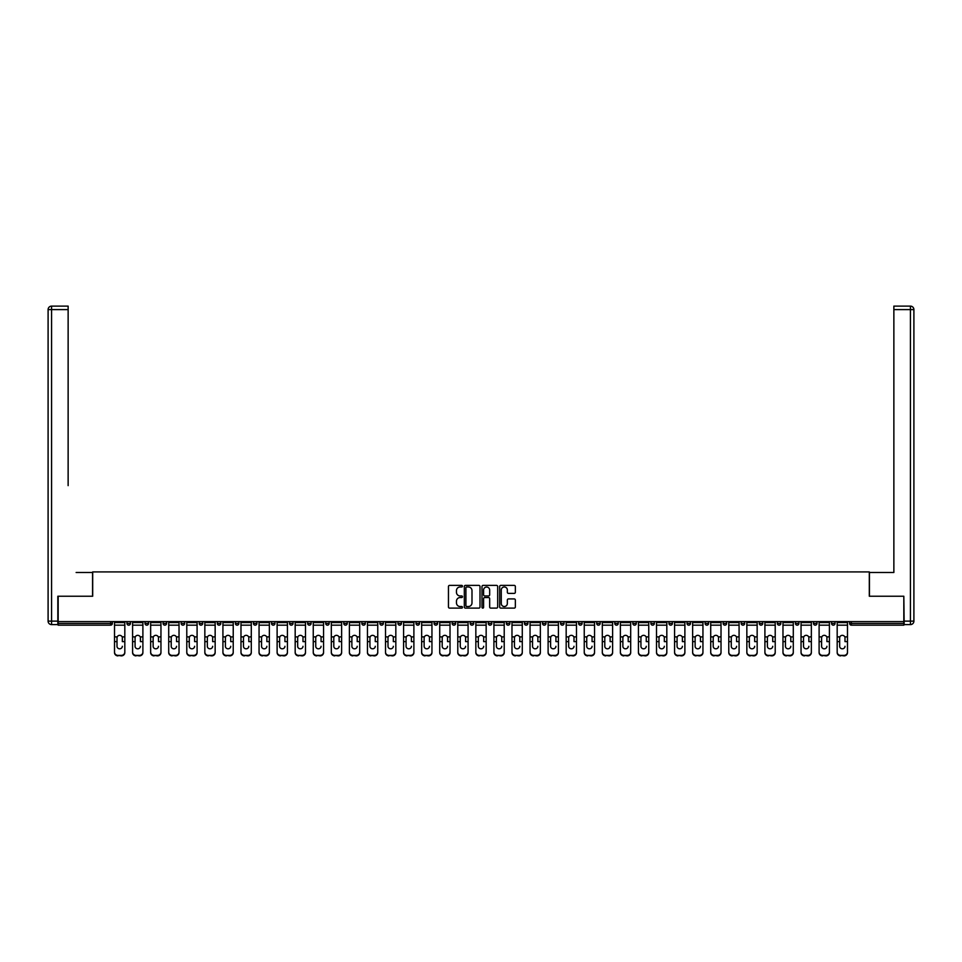 <?xml version="1.0" encoding="UTF-8"?>
<svg xmlns="http://www.w3.org/2000/svg" width="962" height="962" viewBox="0 0 962 962"><rect width="100%" height="100%" fill="white"/><g stroke="black" fill="none" stroke-linecap="round" stroke-linejoin="round"><path stroke-width="1.44" d="M462.469 586.183A0.794 0.794 0 0 0 461.676 585.389L449.603 585.389A1.142 1.142 0 0 0 448.46 586.519L448.46 606.986A1.142 1.142 0 0 0 449.603 608.116L461.676 608.116A0.794 0.794 0 0 0 462.469 607.323A0.794 0.794 0 0 0 461.676 606.529L460.113 606.529A3.644 3.644 0 0 1 456.469 602.885L456.469 601.19A3.644 3.644 0 0 1 460.113 597.546L461.676 597.546A0.794 0.794 0 0 0 462.469 596.753A0.794 0.794 0 0 0 461.676 595.959L460.113 595.959A3.644 3.644 0 0 1 456.469 592.315L456.469 590.62A3.644 3.644 0 0 1 460.113 586.976L461.676 586.976A0.794 0.794 0 0 0 462.469 586.183M514.225 593.398A1.142 1.142 0 0 0 515.355 592.267L515.355 586.519A1.142 1.142 0 0 0 514.225 585.389L500.805 585.389A1.142 1.142 0 0 0 499.675 586.519L499.675 606.986A1.142 1.142 0 0 0 500.805 608.116L514.225 608.116A1.142 1.142 0 0 0 515.355 606.986L515.355 600.047A1.142 1.142 0 0 0 514.225 598.917L508.477 598.917A1.142 1.142 0 0 0 507.347 600.047L507.347 603.487A3.042 3.042 0 0 1 504.304 606.529A3.042 3.042 0 0 1 501.262 603.487L501.262 590.019A3.042 3.042 0 0 1 504.304 586.976A3.042 3.042 0 0 1 507.347 590.019L507.347 592.267A1.142 1.142 0 0 0 508.477 593.398L514.225 593.398M60.726 306.12L51.575 306.12L68.134 306.12L60.726 306.12L68.134 306.12L68.134 309.596L51.575 309.596L51.575 621.127L57.828 621.127L57.828 596.236L92.689 596.236L92.689 571.909L869.311 571.909L869.311 596.236L903.823 596.236L903.823 621.596L58.177 621.596L58.177 623.448L110.642 623.448L110.642 621.596M58.177 596.236L58.177 621.596M480.002 586.519A1.142 1.142 0 0 0 478.872 585.389L465.452 585.389A1.142 1.142 0 0 0 464.321 586.519L464.321 606.986A1.142 1.142 0 0 0 465.452 608.116L478.872 608.116A1.142 1.142 0 0 0 480.002 606.986L480.002 586.519M483.128 585.389L496.548 585.389A1.142 1.142 0 0 1 497.679 586.519L497.679 606.986A1.142 1.142 0 0 1 496.548 608.116L490.8 608.116A1.142 1.142 0 0 1 489.67 606.986L489.67 598.689A1.142 1.142 0 0 0 488.528 597.546L484.728 597.546A1.142 1.142 0 0 0 483.585 598.689L483.585 607.323A0.794 0.794 0 0 1 482.792 608.116A0.794 0.794 0 0 1 481.998 607.323L481.998 586.519A1.142 1.142 0 0 1 483.128 585.389M112.374 621.596L112.374 623.448A1.732 1.732 0 0 1 110.642 625.18L58.177 625.18L58.177 623.448M903.823 621.596L903.823 625.18L851.358 625.18A1.732 1.732 0 0 1 849.626 623.448L849.626 621.596M126.972 623.448A1.732 1.732 0 0 0 128.704 625.18A1.732 1.732 0 0 0 130.447 623.448A1.732 1.732 0 0 1 128.704 625.18A1.732 1.732 0 0 0 130.447 623.448L130.447 621.596L130.447 623.448L126.972 623.448A1.732 1.732 0 0 0 128.704 625.18A1.732 1.732 0 0 1 126.972 623.448L126.972 621.596M110.642 625.18A1.732 1.732 0 0 0 112.374 623.448A1.732 1.732 0 0 1 110.642 625.18L110.642 623.448L112.374 623.448M145.034 621.596L145.034 623.448L145.034 621.596M148.509 621.596L148.509 623.448L148.509 621.596M163.095 623.448A1.732 1.732 0 0 0 164.839 625.18A1.732 1.732 0 0 0 166.57 623.448A1.732 1.732 0 0 1 164.839 625.18A1.732 1.732 0 0 0 166.57 623.448L166.57 621.596L166.57 623.448L163.095 623.448A1.732 1.732 0 0 0 164.839 625.18A1.732 1.732 0 0 1 163.095 623.448L163.095 621.596M181.169 621.596L181.169 623.448L181.169 621.596M184.644 621.596L184.644 623.448A1.732 1.732 0 0 1 182.9 625.18A1.732 1.732 0 0 1 181.169 623.448A1.732 1.732 0 0 0 182.9 625.18A1.732 1.732 0 0 0 184.644 623.448A1.732 1.732 0 0 1 182.9 625.18A1.732 1.732 0 0 1 181.169 623.448L184.644 623.448M199.23 623.448A1.732 1.732 0 0 0 200.974 625.18A1.732 1.732 0 0 0 202.705 623.448A1.732 1.732 0 0 1 200.974 625.18A1.732 1.732 0 0 0 202.705 623.448L202.705 621.596L202.705 623.448L199.23 623.448A1.732 1.732 0 0 0 200.974 625.18A1.732 1.732 0 0 1 199.23 623.448L199.23 621.596M220.779 621.596L220.779 623.448A1.732 1.732 0 0 1 219.035 625.18A1.732 1.732 0 0 1 217.304 623.448L217.304 621.596M237.097 625.18A1.732 1.732 0 0 0 238.841 623.448L238.841 621.596L238.841 623.448A1.732 1.732 0 0 1 237.097 625.18A1.732 1.732 0 0 1 235.365 623.448L235.365 621.596M256.902 621.596L256.902 623.448A1.732 1.732 0 0 1 255.17 625.18A1.732 1.732 0 0 1 253.427 623.448L253.427 621.596M274.976 621.596L274.976 623.448A1.732 1.732 0 0 1 273.232 625.18A1.732 1.732 0 0 1 271.5 623.448L271.5 621.596M291.306 625.18A1.732 1.732 0 0 0 293.037 623.448L293.037 621.596L293.037 623.448A1.732 1.732 0 0 1 291.306 625.18A1.732 1.732 0 0 1 289.562 623.448L289.562 621.596M311.111 621.596L311.111 623.448A1.732 1.732 0 0 1 309.367 625.18A1.732 1.732 0 0 1 307.636 623.448L307.636 621.596M325.697 621.596L325.697 623.448L325.697 621.596M329.172 621.596L329.172 623.448A1.732 1.732 0 0 1 327.441 625.18A1.732 1.732 0 0 1 325.697 623.448L329.172 623.448A1.732 1.732 0 0 1 327.441 625.18M347.234 621.596L347.234 623.448L343.759 623.448A1.732 1.732 0 0 0 345.502 625.18A1.732 1.732 0 0 1 343.759 623.448L343.759 621.596M365.307 621.596L365.307 623.448A1.732 1.732 0 0 1 363.564 625.18A1.732 1.732 0 0 1 361.832 623.448L361.832 621.596M383.369 621.596L383.369 623.448A1.732 1.732 0 0 1 381.637 625.18A1.732 1.732 0 0 1 379.894 623.448L379.894 621.596M397.967 621.596L397.967 623.448L397.967 621.596M401.443 621.596L401.443 623.448A1.732 1.732 0 0 1 399.699 625.18A1.732 1.732 0 0 1 397.967 623.448L401.443 623.448A1.732 1.732 0 0 1 399.699 625.18M417.773 625.18A1.732 1.732 0 0 0 419.504 623.448L419.504 621.596L419.504 623.448A1.732 1.732 0 0 1 417.773 625.18A1.732 1.732 0 0 1 416.029 623.448L416.029 621.596M437.566 621.596L437.566 623.448A1.732 1.732 0 0 1 435.834 625.18A1.732 1.732 0 0 1 434.102 623.448L434.102 621.596M455.639 621.596L455.639 623.448A1.732 1.732 0 0 1 453.896 625.18A1.732 1.732 0 0 1 452.164 623.448L452.164 621.596M470.226 621.596L470.226 623.448L470.226 621.596M473.701 621.596L473.701 623.448A1.732 1.732 0 0 1 471.969 625.18A1.732 1.732 0 0 1 470.226 623.448L473.701 623.448A1.732 1.732 0 0 1 471.969 625.18M488.299 621.596L488.299 623.448L488.299 621.596M491.774 621.596L491.774 623.448A1.732 1.732 0 0 1 490.031 625.18A1.732 1.732 0 0 1 488.299 623.448L491.774 623.448A1.732 1.732 0 0 1 490.031 625.18M506.361 621.596L506.361 623.448L506.361 621.596M509.836 621.596L509.836 623.448L509.836 621.596M524.434 621.596L524.434 623.448L524.434 621.596M527.897 621.596L527.897 623.448L527.897 621.596M545.971 621.596L545.971 623.448A1.732 1.732 0 0 1 544.227 625.18A1.732 1.732 0 0 1 542.496 623.448L542.496 621.596M564.033 621.596L564.033 623.448L560.557 623.448A1.732 1.732 0 0 0 562.301 625.18A1.732 1.732 0 0 1 560.557 623.448L560.557 621.596M582.106 621.596L582.106 623.448A1.732 1.732 0 0 1 580.363 625.18A1.732 1.732 0 0 1 578.631 623.448L578.631 621.596M596.693 621.596L596.693 623.448L596.693 621.596M600.168 621.596L600.168 623.448L600.168 621.596M618.241 621.596L618.241 623.448A1.732 1.732 0 0 1 616.498 625.18A1.732 1.732 0 0 1 614.766 623.448L614.766 621.596M636.303 621.596L636.303 623.448L632.828 623.448A1.732 1.732 0 0 0 634.559 625.18A1.732 1.732 0 0 1 632.828 623.448L632.828 621.596M654.364 621.596L654.364 623.448A1.732 1.732 0 0 1 652.633 625.18A1.732 1.732 0 0 1 650.889 623.448L650.889 621.596M672.438 621.596L672.438 623.448L668.963 623.448A1.732 1.732 0 0 0 670.694 625.18A1.732 1.732 0 0 1 668.963 623.448L668.963 621.596M690.5 621.596L690.5 623.448A1.732 1.732 0 0 1 688.768 625.18A1.732 1.732 0 0 1 687.024 623.448L687.024 621.596M708.573 621.596L708.573 623.448L705.098 623.448A1.732 1.732 0 0 0 706.829 625.18A1.732 1.732 0 0 1 705.098 623.448L705.098 621.596M726.635 621.596L726.635 623.448A1.732 1.732 0 0 1 724.903 625.18A1.732 1.732 0 0 1 723.159 623.448L723.159 621.596M744.696 621.596L744.696 623.448L741.221 623.448A1.732 1.732 0 0 0 742.965 625.18A1.732 1.732 0 0 1 741.221 623.448L741.221 621.596M762.77 621.596L762.77 623.448L759.295 623.448A1.732 1.732 0 0 0 761.026 625.18A1.732 1.732 0 0 1 759.295 623.448L759.295 621.596M780.831 621.596L780.831 623.448L777.356 623.448A1.732 1.732 0 0 0 779.1 625.18A1.732 1.732 0 0 1 777.356 623.448L777.356 621.596M798.905 621.596L798.905 623.448A1.732 1.732 0 0 1 797.161 625.18A1.732 1.732 0 0 1 795.43 623.448L795.43 621.596M816.966 621.596L816.966 623.448A1.732 1.732 0 0 1 815.235 625.18A1.732 1.732 0 0 1 813.491 623.448L813.491 621.596M835.028 621.596L835.028 623.448A1.732 1.732 0 0 1 833.296 625.18A1.732 1.732 0 0 1 831.553 623.448L831.553 621.596M146.765 625.18A1.732 1.732 0 0 1 145.034 623.448L148.509 623.448A1.732 1.732 0 0 1 146.765 625.18A1.732 1.732 0 0 0 148.509 623.448A1.732 1.732 0 0 1 146.765 625.18M345.502 625.18A1.732 1.732 0 0 0 347.234 623.448A1.732 1.732 0 0 1 345.502 625.18A1.732 1.732 0 0 1 343.759 623.448M508.104 625.18A1.732 1.732 0 0 1 506.361 623.448A1.732 1.732 0 0 0 508.104 625.18A1.732 1.732 0 0 0 509.836 623.448A1.732 1.732 0 0 1 508.104 625.18A1.732 1.732 0 0 1 506.361 623.448L509.836 623.448M526.166 625.18A1.732 1.732 0 0 1 524.434 623.448A1.732 1.732 0 0 0 526.166 625.18A1.732 1.732 0 0 0 527.897 623.448A1.732 1.732 0 0 1 526.166 625.18A1.732 1.732 0 0 1 524.434 623.448L527.897 623.448A1.732 1.732 0 0 1 526.166 625.18M564.033 623.448A1.732 1.732 0 0 1 562.301 625.18A1.732 1.732 0 0 0 564.033 623.448A1.732 1.732 0 0 1 562.301 625.18A1.732 1.732 0 0 1 560.557 623.448M598.436 625.18A1.732 1.732 0 0 1 596.693 623.448A1.732 1.732 0 0 0 598.436 625.18A1.732 1.732 0 0 0 600.168 623.448A1.732 1.732 0 0 1 598.436 625.18A1.732 1.732 0 0 1 596.693 623.448L600.168 623.448M634.559 625.18A1.732 1.732 0 0 0 636.303 623.448A1.732 1.732 0 0 1 634.559 625.18A1.732 1.732 0 0 1 632.828 623.448M672.438 623.448A1.732 1.732 0 0 1 670.694 625.18A1.732 1.732 0 0 0 672.438 623.448A1.732 1.732 0 0 1 670.694 625.18A1.732 1.732 0 0 1 668.963 623.448M706.829 625.18A1.732 1.732 0 0 0 708.573 623.448A1.732 1.732 0 0 1 706.829 625.18A1.732 1.732 0 0 1 705.098 623.448M724.903 625.18A1.732 1.732 0 0 0 726.635 623.448A1.732 1.732 0 0 1 724.903 625.18M742.965 625.18A1.732 1.732 0 0 0 744.696 623.448A1.732 1.732 0 0 1 742.965 625.18A1.732 1.732 0 0 1 741.221 623.448M761.026 625.18A1.732 1.732 0 0 0 762.77 623.448A1.732 1.732 0 0 1 761.026 625.18A1.732 1.732 0 0 1 759.295 623.448M779.1 625.18A1.732 1.732 0 0 0 780.831 623.448A1.732 1.732 0 0 1 779.1 625.18A1.732 1.732 0 0 1 777.356 623.448M833.296 625.18A1.732 1.732 0 0 0 835.028 623.448A1.732 1.732 0 0 1 833.296 625.18M851.358 621.596L851.358 625.18A1.732 1.732 0 0 1 849.626 623.448L903.823 623.448M466.702 586.976A0.794 0.794 0 0 0 465.909 587.77L465.909 605.735A0.794 0.794 0 0 0 466.702 606.529L468.35 606.529A3.644 3.644 0 0 0 471.993 602.885L471.993 590.62A3.644 3.644 0 0 0 468.35 586.976L466.702 586.976M489.67 590.079A3.042 3.042 0 0 0 486.628 587.036A3.042 3.042 0 0 0 483.585 590.079L483.585 594.817A1.142 1.142 0 0 0 484.728 595.959L488.528 595.959A1.142 1.142 0 0 0 489.67 594.817L489.67 590.079M122.33 637.89L122.33 641.606L124.819 641.606L124.819 621.596M114.514 642.087L114.514 652.585L114.514 636.88L117.22 636.88L117.003 637.89L117.22 636.88A2.67 2.549 0 0 1 122.126 636.88L124.819 636.88M119.673 648.809A2.67 2.525 180 0 0 122.33 646.296A2.67 2.525 180 0 1 119.673 648.809A2.67 2.525 180 0 1 117.003 646.296L117.003 637.89M124.819 652.104L124.819 652.585A3.475 3.283 180 0 1 121.344 655.88L121.344 655.387A3.475 3.283 0 0 0 124.819 652.104L124.819 641.606M114.514 652.104A3.475 3.283 0 0 0 117.989 655.387L121.344 655.88M117.989 655.88A3.475 3.283 180 0 1 114.514 652.585M117.989 655.387L121.344 655.387M114.514 636.88L114.514 621.596M92.568 596.236L92.568 572.486L76.13 572.486M68.134 309.596L68.134 485.63M57.828 621.127L57.828 624.603L51.575 624.603A3.475 3.475 0 0 1 48.1 621.127L48.1 309.596A3.475 3.475 0 0 1 51.575 306.12A3.475 3.475 0 0 0 48.1 309.596A3.475 3.475 0 0 1 51.575 306.12A3.475 3.475 0 0 0 48.1 309.596L51.575 309.596L51.575 306.12M885.87 572.486L893.866 572.486L893.866 306.12L910.425 306.12L893.866 306.12M869.432 596.236L869.432 572.486L893.866 572.486L893.866 485.63M904.172 621.127L910.425 621.127L910.425 309.596L913.9 309.596A3.475 3.475 0 0 0 910.425 306.12A3.475 3.475 0 0 1 913.9 309.596L913.9 621.127A3.475 3.475 0 0 1 910.425 624.603L904.172 624.603L903.823 596.236M910.425 624.603A3.475 3.475 0 0 0 913.9 621.127L910.425 621.127L910.425 624.603M140.404 637.89L140.404 641.606L142.893 641.606L142.893 621.596M132.588 642.087L132.588 652.585L132.588 636.88L135.281 636.88L135.077 637.89L135.281 636.88A2.67 2.549 0 0 1 140.187 636.88L142.893 636.88M137.734 648.809A2.67 2.525 180 0 0 140.404 646.296A2.67 2.525 180 0 1 137.734 648.809A2.67 2.525 180 0 1 135.077 646.296L135.077 637.89M158.465 637.89L158.465 641.606L160.955 641.606L160.955 621.596M150.649 642.087L150.649 652.585L150.649 636.88L153.355 636.88L153.138 637.89L153.355 636.88A2.67 2.549 0 0 1 158.261 636.88L160.955 636.88M155.808 648.809A2.67 2.525 180 0 0 158.465 646.296A2.67 2.525 180 0 1 155.808 648.809A2.67 2.525 180 0 1 153.138 646.296L153.138 637.89M176.539 637.89L176.539 641.606L179.028 641.606L179.028 621.596M168.711 642.087L168.711 652.585L168.711 636.88L171.416 636.88L171.212 637.89L171.416 636.88A2.67 2.549 0 0 1 176.323 636.88L179.028 636.88M173.869 648.809A2.67 2.525 180 0 0 176.539 646.296A2.67 2.525 180 0 1 173.869 648.809A2.67 2.525 180 0 1 171.212 646.296L171.212 637.89M194.601 637.89L194.601 641.606L197.09 641.606L197.09 621.596M186.784 642.087L186.784 652.585L186.784 636.88L189.49 636.88L189.273 637.89L189.49 636.88A2.67 2.549 0 0 1 194.384 636.88L197.09 636.88M191.931 648.809A2.67 2.525 180 0 0 194.601 646.296A2.67 2.525 180 0 1 191.931 648.809A2.67 2.525 180 0 1 189.273 646.296L189.273 637.89M212.662 637.89L212.662 641.606L215.151 641.606L215.151 621.596M204.846 642.087L204.846 652.585L204.846 636.88L207.551 636.88L207.335 637.89L207.551 636.88A2.67 2.549 0 0 1 212.458 636.88L215.151 636.88M210.005 648.809A2.67 2.525 180 0 0 212.662 646.296A2.67 2.525 180 0 1 210.005 648.809A2.67 2.525 180 0 1 207.335 646.296L207.335 637.89M142.893 652.104L142.893 652.585A3.475 3.283 180 0 1 139.418 655.88L139.418 655.387A3.475 3.283 0 0 0 142.893 652.104L142.893 641.606M132.588 652.104A3.475 3.283 0 0 0 136.063 655.387L139.418 655.88M136.063 655.88A3.475 3.283 180 0 1 132.588 652.585M136.063 655.387L139.418 655.387M132.588 636.88L132.588 621.596M160.955 652.104L160.955 652.585A3.475 3.283 180 0 1 157.479 655.88L157.479 655.387A3.475 3.283 0 0 0 160.955 652.104L160.955 641.606M150.649 652.104A3.475 3.283 0 0 0 154.124 655.387L157.479 655.88M154.124 655.88A3.475 3.283 180 0 1 150.649 652.585M154.124 655.387L157.479 655.387M150.649 636.88L150.649 621.596M179.028 652.104L179.028 652.585A3.475 3.283 180 0 1 175.553 655.88L175.553 655.387A3.475 3.283 0 0 0 179.028 652.104L179.028 641.606M168.711 652.104A3.475 3.283 0 0 0 172.186 655.387L175.553 655.88M172.186 655.88A3.475 3.283 180 0 1 168.711 652.585M172.186 655.387L175.553 655.387M168.711 636.88L168.711 621.596M197.09 652.104L197.09 652.585A3.475 3.283 180 0 1 193.615 655.88L193.615 655.387A3.475 3.283 0 0 0 197.09 652.104L197.09 641.606M186.784 652.104A3.475 3.283 0 0 0 190.26 655.387L193.615 655.88M190.26 655.88A3.475 3.283 180 0 1 186.784 652.585M190.26 655.387L193.615 655.387M186.784 636.88L186.784 621.596M215.151 652.104L215.151 652.585A3.475 3.283 180 0 1 211.688 655.88L211.688 655.387A3.475 3.283 0 0 0 215.151 652.104L215.151 641.606M204.846 652.104A3.475 3.283 0 0 0 208.321 655.387L211.688 655.88M208.321 655.88A3.475 3.283 180 0 1 204.846 652.585M208.321 655.387L211.688 655.387M204.846 636.88L204.846 621.596M230.736 637.89L230.736 641.606L233.225 641.606L233.225 621.596M222.919 642.087L222.919 652.585L222.919 636.88L225.613 636.88L225.409 637.89L225.613 636.88A2.67 2.549 0 0 1 230.519 636.88L233.225 636.88M228.066 648.809A2.67 2.525 180 0 0 230.736 646.296A2.67 2.525 180 0 1 228.066 648.809A2.67 2.525 180 0 1 225.409 646.296L225.409 637.89M233.225 652.104L233.225 652.585A3.475 3.283 180 0 1 229.75 655.88L229.75 655.387A3.475 3.283 0 0 0 233.225 652.104L233.225 641.606M222.919 652.104A3.475 3.283 0 0 0 226.395 655.387L229.75 655.88M226.395 655.88A3.475 3.283 180 0 1 222.919 652.585M226.395 655.387L229.75 655.387M222.919 636.88L222.919 621.596M248.797 637.89L248.797 641.606L251.286 641.606L251.286 621.596M240.981 642.087L240.981 652.585L240.981 636.88L243.687 636.88L243.47 637.89L243.687 636.88A2.67 2.549 0 0 1 248.593 636.88L251.286 636.88M246.14 648.809A2.67 2.525 180 0 0 248.797 646.296A2.67 2.525 180 0 1 246.14 648.809A2.67 2.525 180 0 1 243.47 646.296L243.47 637.89M251.286 652.104L251.286 652.585A3.475 3.283 180 0 1 247.811 655.88L247.811 655.387A3.475 3.283 0 0 0 251.286 652.104L251.286 641.606M240.981 652.104A3.475 3.283 0 0 0 244.456 655.387L247.811 655.88M244.456 655.88A3.475 3.283 180 0 1 240.981 652.585M244.456 655.387L247.811 655.387M240.981 636.88L240.981 621.596M266.871 637.89L266.871 641.606L269.36 641.606L269.36 621.596M259.055 642.087L259.055 652.585L259.055 636.88L261.748 636.88L261.544 637.89L261.748 636.88A2.67 2.549 0 0 1 266.654 636.88L269.36 636.88M264.201 648.809A2.67 2.525 180 0 0 266.871 646.296A2.67 2.525 180 0 1 264.201 648.809A2.67 2.525 180 0 1 261.544 646.296L261.544 637.89M269.36 652.104L269.36 652.585A3.475 3.283 180 0 1 265.885 655.88L265.885 655.387A3.475 3.283 0 0 0 269.36 652.104L269.36 641.606M259.055 652.104A3.475 3.283 0 0 0 262.518 655.387L265.885 655.88M262.518 655.88A3.475 3.283 180 0 1 259.055 652.585M262.518 655.387L265.885 655.387M259.055 636.88L259.055 621.596M284.932 637.89L284.932 641.606L287.422 641.606L287.422 621.596M277.116 642.087L277.116 652.585L277.116 636.88L279.822 636.88L279.605 637.89L279.822 636.88A2.67 2.549 0 0 1 284.716 636.88L287.422 636.88M282.275 648.809A2.67 2.525 180 0 0 284.932 646.296A2.67 2.525 180 0 1 282.275 648.809A2.67 2.525 180 0 1 279.605 646.296L279.605 637.89M287.422 652.104L287.422 652.585A3.475 3.283 180 0 1 283.946 655.88L283.946 655.387A3.475 3.283 0 0 0 287.422 652.104L287.422 641.606M277.116 652.104A3.475 3.283 0 0 0 280.591 655.387L283.946 655.88M280.591 655.88A3.475 3.283 180 0 1 277.116 652.585M280.591 655.387L283.946 655.387M277.116 636.88L277.116 621.596M302.994 637.89L302.994 641.606L305.483 641.606L305.483 621.596M295.178 642.087L295.178 652.585L295.178 636.88L297.883 636.88L297.667 637.89L297.883 636.88A2.67 2.549 0 0 1 302.789 636.88L305.483 636.88M300.336 648.809A2.67 2.525 180 0 0 302.994 646.296A2.67 2.525 180 0 1 300.336 648.809A2.67 2.525 180 0 1 297.667 646.296L297.667 637.89M305.483 652.104L305.483 652.585A3.475 3.283 180 0 1 302.02 655.88L302.02 655.387A3.475 3.283 0 0 0 305.483 652.104L305.483 641.606M295.178 652.104A3.475 3.283 0 0 0 298.653 655.387L302.02 655.88M298.653 655.88A3.475 3.283 180 0 1 295.178 652.585M298.653 655.387L302.02 655.387M295.178 636.88L295.178 621.596M321.067 637.89L321.067 641.606L323.557 641.606L323.557 621.596M313.251 642.087L313.251 652.585L313.251 636.88L315.945 636.88L315.74 637.89L315.945 636.88A2.67 2.549 0 0 1 320.851 636.88L323.557 636.88M318.398 648.809A2.67 2.525 180 0 0 321.067 646.296A2.67 2.525 180 0 1 318.398 648.809A2.67 2.525 180 0 1 315.74 646.296L315.74 637.89M323.557 652.104L323.557 652.585A3.475 3.283 180 0 1 320.081 655.88L320.081 655.387A3.475 3.283 0 0 0 323.557 652.104L323.557 641.606M313.251 652.104A3.475 3.283 0 0 0 316.726 655.387L320.081 655.88M316.726 655.88A3.475 3.283 180 0 1 313.251 652.585M316.726 655.387L320.081 655.387M313.251 636.88L313.251 621.596M339.129 637.89L339.129 641.606L341.618 641.606L341.618 621.596M331.313 642.087L331.313 652.585L331.313 636.88L334.018 636.88L333.802 637.89L334.018 636.88A2.67 2.549 0 0 1 338.925 636.88L341.618 636.88M336.472 648.809A2.67 2.525 180 0 0 339.129 646.296A2.67 2.525 180 0 1 336.472 648.809A2.67 2.525 180 0 1 333.802 646.296L333.802 637.89M341.618 652.104L341.618 652.585A3.475 3.283 180 0 1 338.143 655.88L338.143 655.387A3.475 3.283 0 0 0 341.618 652.104L341.618 641.606M331.313 652.104A3.475 3.283 0 0 0 334.788 655.387L338.143 655.88M334.788 655.88A3.475 3.283 180 0 1 331.313 652.585M334.788 655.387L338.143 655.387M331.313 636.88L331.313 621.596M357.203 637.89L357.203 641.606L359.692 641.606L359.692 621.596M349.386 642.087L349.386 652.585L349.386 636.88L352.08 636.88L351.876 637.89L352.08 636.88A2.67 2.549 0 0 1 356.986 636.88L359.692 636.88M354.533 648.809A2.67 2.525 180 0 0 357.203 646.296A2.67 2.525 180 0 1 354.533 648.809A2.67 2.525 180 0 1 351.876 646.296L351.876 637.89M359.692 652.104L359.692 652.585A3.475 3.283 180 0 1 356.217 655.88L356.217 655.387A3.475 3.283 0 0 0 359.692 652.104L359.692 641.606M349.386 652.104A3.475 3.283 0 0 0 352.85 655.387L356.217 655.88M352.85 655.88A3.475 3.283 180 0 1 349.386 652.585M352.85 655.387L356.217 655.387M349.386 636.88L349.386 621.596M375.264 637.89L375.264 641.606L377.753 641.606L377.753 621.596M367.448 642.087L367.448 652.585L367.448 636.88L370.154 636.88L369.937 637.89L370.154 636.88A2.67 2.549 0 0 1 375.048 636.88L377.753 636.88M372.607 648.809A2.67 2.525 180 0 0 375.264 646.296A2.67 2.525 180 0 1 372.607 648.809A2.67 2.525 180 0 1 369.937 646.296L369.937 637.89M377.753 652.104L377.753 652.585A3.475 3.283 180 0 1 374.278 655.88L374.278 655.387A3.475 3.283 0 0 0 377.753 652.104L377.753 641.606M367.448 652.104A3.475 3.283 0 0 0 370.923 655.387L374.278 655.88M370.923 655.88A3.475 3.283 180 0 1 367.448 652.585M370.923 655.387L374.278 655.387M367.448 636.88L367.448 621.596M393.326 637.89L393.326 641.606L395.827 641.606L395.827 621.596M385.509 642.087L385.509 652.585L385.509 636.88L388.215 636.88L387.999 637.89L388.215 636.88A2.67 2.549 0 0 1 393.121 636.88L395.827 636.88M390.668 648.809A2.67 2.525 180 0 0 393.326 646.296A2.67 2.525 180 0 1 390.668 648.809A2.67 2.525 180 0 1 387.999 646.296L387.999 637.89M395.827 652.104L395.827 652.585A3.475 3.283 180 0 1 392.352 655.88L392.352 655.387A3.475 3.283 0 0 0 395.827 652.104L395.827 641.606M385.509 652.104A3.475 3.283 0 0 0 388.985 655.387L392.352 655.88M388.985 655.88A3.475 3.283 180 0 1 385.509 652.585M388.985 655.387L392.352 655.387M385.509 636.88L385.509 621.596M411.399 637.89L411.399 641.606L413.888 641.606L413.888 621.596M403.583 642.087L403.583 652.585L403.583 636.88L406.289 636.88L406.072 637.89L406.289 636.88A2.67 2.549 0 0 1 411.183 636.88L413.888 636.88M408.73 648.809A2.67 2.525 180 0 0 411.399 646.296A2.67 2.525 180 0 1 408.73 648.809A2.67 2.525 180 0 1 406.072 646.296L406.072 637.89M413.888 652.104L413.888 652.585A3.475 3.283 180 0 1 410.413 655.88L410.413 655.387A3.475 3.283 0 0 0 413.888 652.104L413.888 641.606M403.583 652.104A3.475 3.283 0 0 0 407.058 655.387L410.413 655.88M407.058 655.88A3.475 3.283 180 0 1 403.583 652.585M407.058 655.387L410.413 655.387M403.583 636.88L403.583 621.596M429.461 637.89L429.461 641.606L431.95 641.606L431.95 621.596M421.645 642.087L421.645 652.585L421.645 636.88L424.35 636.88L424.134 637.89L424.35 636.88A2.67 2.549 0 0 1 429.256 636.88L431.95 636.88M431.95 652.585L431.95 652.585A3.475 3.283 180 0 1 428.475 655.88L428.475 655.387A3.475 3.283 0 0 0 431.95 652.104L431.95 641.606M426.803 648.809A2.67 2.525 180 0 0 429.461 646.296A2.67 2.525 180 0 1 426.803 648.809A2.67 2.525 180 0 1 424.134 646.296L424.134 637.89M421.645 652.104A3.475 3.283 0 0 0 425.12 655.387L428.475 655.88M425.12 655.88A3.475 3.283 180 0 1 421.645 652.585M425.12 655.387L428.475 655.387M421.645 636.88L421.645 621.596M447.534 637.89L447.534 641.606L450.024 641.606L450.024 621.596M439.718 642.087L439.718 652.585L439.718 636.88L442.412 636.88L442.207 637.89L442.412 636.88A2.67 2.549 0 0 1 447.318 636.88L450.024 636.88M444.865 648.809A2.67 2.525 180 0 0 447.534 646.296A2.67 2.525 180 0 1 444.865 648.809A2.67 2.525 180 0 1 442.207 646.296L442.207 637.89M450.024 652.104L450.024 652.585A3.475 3.283 180 0 1 446.548 655.88L446.548 655.387A3.475 3.283 0 0 0 450.024 652.104L450.024 641.606M439.718 652.104A3.475 3.283 0 0 0 443.193 655.387L446.548 655.88M443.193 655.88A3.475 3.283 180 0 1 439.718 652.585M443.193 655.387L446.548 655.387M439.718 636.88L439.718 621.596M465.596 637.89L465.596 641.606L468.085 641.606L468.085 621.596M457.78 642.087L457.78 652.585L457.78 636.88L460.485 636.88L460.269 637.89L460.485 636.88A2.67 2.549 0 0 1 465.38 636.88L468.085 636.88M462.938 648.809A2.67 2.525 180 0 0 465.596 646.296A2.67 2.525 180 0 1 462.938 648.809A2.67 2.525 180 0 1 460.269 646.296L460.269 637.89M468.085 652.104L468.085 652.585A3.475 3.283 180 0 1 464.61 655.88L464.61 655.387A3.475 3.283 0 0 0 468.085 652.104L468.085 641.606M457.78 652.104A3.475 3.283 0 0 0 461.255 655.387L464.61 655.88M461.255 655.88A3.475 3.283 180 0 1 457.78 652.585M461.255 655.387L464.61 655.387M457.78 636.88L457.78 621.596M483.67 637.89L483.67 641.606L486.159 641.606L486.159 621.596M475.841 642.087L475.841 652.585L475.841 636.88L478.547 636.88L478.33 637.89L478.547 636.88A2.67 2.549 0 0 1 483.453 636.88L486.159 636.88M481 648.809A2.67 2.525 180 0 0 483.67 646.296A2.67 2.525 180 0 1 481 648.809A2.67 2.525 180 0 1 478.33 646.296L478.33 637.89M486.159 652.104L486.159 652.585A3.475 3.283 180 0 1 482.683 655.88L482.683 655.387A3.475 3.283 0 0 0 486.159 652.104L486.159 641.606M475.841 652.104A3.475 3.283 0 0 0 479.316 655.387L482.683 655.88M479.316 655.88A3.475 3.283 180 0 1 475.841 652.585M479.316 655.387L482.683 655.387M475.841 636.88L475.841 621.596M501.731 637.89L501.731 641.606L504.22 641.606L504.22 621.596M493.915 642.087L493.915 652.585L493.915 636.88L496.62 636.88L496.404 637.89L496.62 636.88A2.67 2.549 0 0 1 501.515 636.88L504.22 636.88M504.22 652.585L504.22 652.585A3.475 3.283 180 0 1 500.745 655.88L500.745 655.387A3.475 3.283 0 0 0 504.22 652.104L504.22 641.606M499.062 648.809A2.67 2.525 180 0 0 501.731 646.296A2.67 2.525 180 0 1 499.062 648.809A2.67 2.525 180 0 1 496.404 646.296L496.404 637.89M493.915 652.104A3.475 3.283 0 0 0 497.39 655.387L500.745 655.88M497.39 655.88A3.475 3.283 180 0 1 493.915 652.585M497.39 655.387L500.745 655.387M493.915 636.88L493.915 621.596M519.793 637.89L519.793 641.606L522.282 641.606L522.282 621.596M511.976 642.087L511.976 652.585L511.976 636.88L514.682 636.88L514.466 637.89L514.682 636.88A2.67 2.549 0 0 1 519.588 636.88L522.282 636.88M517.135 648.809A2.67 2.525 180 0 0 519.793 646.296A2.67 2.525 180 0 1 517.135 648.809A2.67 2.525 180 0 1 514.466 646.296L514.466 637.89M522.282 652.104L522.282 652.585A3.475 3.283 180 0 1 518.807 655.88L518.807 655.387A3.475 3.283 0 0 0 522.282 652.104L522.282 641.606M511.976 652.104A3.475 3.283 0 0 0 515.452 655.387L518.807 655.88M515.452 655.88A3.475 3.283 180 0 1 511.976 652.585M515.452 655.387L518.807 655.387M511.976 636.88L511.976 621.596M537.866 637.89L537.866 641.606L540.355 641.606L540.355 621.596M530.05 642.087L530.05 652.585L530.05 636.88L532.744 636.88L532.539 637.89L532.744 636.88A2.67 2.549 0 0 1 537.65 636.88L540.355 636.88M540.355 652.585L540.355 652.585A3.475 3.283 180 0 1 536.88 655.88L536.88 655.387A3.475 3.283 0 0 0 540.355 652.104L540.355 641.606M535.197 648.809A2.67 2.525 180 0 0 537.866 646.296A2.67 2.525 180 0 1 535.197 648.809A2.67 2.525 180 0 1 532.539 646.296L532.539 637.89M530.05 652.104A3.475 3.283 0 0 0 533.525 655.387L536.88 655.88M533.525 655.88A3.475 3.283 180 0 1 530.05 652.585M533.525 655.387L536.88 655.387M530.05 636.88L530.05 621.596M555.928 637.89L555.928 641.606L558.417 641.606L558.417 621.596M548.112 642.087L548.112 652.585L548.112 636.88L550.817 636.88L550.601 637.89L550.817 636.88A2.67 2.549 0 0 1 555.711 636.88L558.417 636.88M558.417 652.585L558.417 652.585A3.475 3.283 180 0 1 554.942 655.88L554.942 655.387A3.475 3.283 0 0 0 558.417 652.104L558.417 641.606M553.27 648.809A2.67 2.525 180 0 0 555.928 646.296A2.67 2.525 180 0 1 553.27 648.809A2.67 2.525 180 0 1 550.601 646.296L550.601 637.89M548.112 652.104A3.475 3.283 0 0 0 551.587 655.387L554.942 655.88M551.587 655.88A3.475 3.283 180 0 1 548.112 652.585M551.587 655.387L554.942 655.387M548.112 636.88L548.112 621.596M574.001 637.89L574.001 641.606L576.491 641.606L576.491 621.596M566.173 642.087L566.173 652.585L566.173 636.88L568.879 636.88L568.674 637.89L568.879 636.88A2.67 2.549 0 0 1 573.785 636.88L576.491 636.88M571.332 648.809A2.67 2.525 180 0 0 574.001 646.296A2.67 2.525 180 0 1 571.332 648.809A2.67 2.525 180 0 1 568.674 646.296L568.674 637.89M576.491 652.104L576.491 652.585A3.475 3.283 180 0 1 573.015 655.88L573.015 655.387A3.475 3.283 0 0 0 576.491 652.104L576.491 641.606M566.173 652.104A3.475 3.283 0 0 0 569.648 655.387L573.015 655.88M569.648 655.88A3.475 3.283 180 0 1 566.173 652.585M569.648 655.387L573.015 655.387M566.173 636.88L566.173 621.596M592.063 637.89L592.063 641.606L594.552 641.606L594.552 621.596M584.247 642.087L584.247 652.585L584.247 636.88L586.952 636.88L586.736 637.89L586.952 636.88A2.67 2.549 0 0 1 591.846 636.88L594.552 636.88M594.552 652.585L594.552 652.585A3.475 3.283 180 0 1 591.077 655.88L591.077 655.387A3.475 3.283 0 0 0 594.552 652.104L594.552 641.606M589.393 648.809A2.67 2.525 180 0 0 592.063 646.296A2.67 2.525 180 0 1 589.393 648.809A2.67 2.525 180 0 1 586.736 646.296L586.736 637.89M584.247 652.104A3.475 3.283 0 0 0 587.722 655.387L591.077 655.88M587.722 655.88A3.475 3.283 180 0 1 584.247 652.585M587.722 655.387L591.077 655.387M584.247 636.88L584.247 621.596M610.124 637.89L610.124 641.606L612.614 641.606L612.614 621.596M602.308 642.087L602.308 652.585L602.308 636.88L605.014 636.88L604.797 637.89L605.014 636.88A2.67 2.549 0 0 1 609.92 636.88L612.614 636.88M612.614 652.585L612.614 652.585A3.475 3.283 180 0 1 609.15 655.88L609.15 655.387A3.475 3.283 0 0 0 612.614 652.104L612.614 641.606M607.467 648.809A2.67 2.525 180 0 0 610.124 646.296A2.67 2.525 180 0 1 607.467 648.809A2.67 2.525 180 0 1 604.797 646.296L604.797 637.89M602.308 652.104A3.475 3.283 0 0 0 605.783 655.387L609.15 655.88M605.783 655.88A3.475 3.283 180 0 1 602.308 652.585M605.783 655.387L609.15 655.387M602.308 636.88L602.308 621.596M628.198 637.89L628.198 641.606L630.687 641.606L630.687 621.596M620.382 642.087L620.382 652.585L620.382 636.88L623.075 636.88L622.871 637.89L623.075 636.88A2.67 2.549 0 0 1 627.982 636.88L630.687 636.88M630.687 652.585L630.687 652.585A3.475 3.283 180 0 1 627.212 655.88L627.212 655.387A3.475 3.283 0 0 0 630.687 652.104L630.687 641.606M625.528 648.809A2.67 2.525 180 0 0 628.198 646.296A2.67 2.525 180 0 1 625.528 648.809A2.67 2.525 180 0 1 622.871 646.296L622.871 637.89M620.382 652.104A3.475 3.283 0 0 0 623.857 655.387L627.212 655.88M623.857 655.88A3.475 3.283 180 0 1 620.382 652.585M623.857 655.387L627.212 655.387M620.382 636.88L620.382 621.596M646.26 637.89L646.26 641.606L648.749 641.606L648.749 621.596M638.443 642.087L638.443 652.585L638.443 636.88L641.149 636.88L640.933 637.89L641.149 636.88A2.67 2.549 0 0 1 646.055 636.88L648.749 636.88M643.602 648.809A2.67 2.525 180 0 0 646.26 646.296A2.67 2.525 180 0 1 643.602 648.809A2.67 2.525 180 0 1 640.933 646.296L640.933 637.89M648.749 652.104L648.749 652.585A3.475 3.283 180 0 1 645.274 655.88L645.274 655.387A3.475 3.283 0 0 0 648.749 652.104L648.749 641.606M638.443 652.104A3.475 3.283 0 0 0 641.919 655.387L645.274 655.88M641.919 655.88A3.475 3.283 180 0 1 638.443 652.585M641.919 655.387L645.274 655.387M638.443 636.88L638.443 621.596M664.333 637.89L664.333 641.606L666.822 641.606L666.822 621.596M656.517 642.087L656.517 652.585L656.517 636.88L659.211 636.88L659.006 637.89L659.211 636.88A2.67 2.549 0 0 1 664.117 636.88L666.822 636.88M661.664 648.809A2.67 2.525 180 0 0 664.333 646.296A2.67 2.525 180 0 1 661.664 648.809A2.67 2.525 180 0 1 659.006 646.296L659.006 637.89M666.822 652.104L666.822 652.585A3.475 3.283 180 0 1 663.347 655.88L663.347 655.387A3.475 3.283 0 0 0 666.822 652.104L666.822 641.606M656.517 652.104A3.475 3.283 0 0 0 659.98 655.387L663.347 655.88M659.98 655.88A3.475 3.283 180 0 1 656.517 652.585M659.98 655.387L663.347 655.387M656.517 636.88L656.517 621.596M682.395 637.89L682.395 641.606L684.884 641.606L684.884 621.596M674.578 642.087L674.578 652.585L674.578 636.88L677.284 636.88L677.068 637.89L677.284 636.88A2.67 2.549 0 0 1 682.178 636.88L684.884 636.88M679.725 648.809A2.67 2.525 180 0 0 682.395 646.296A2.67 2.525 180 0 1 679.725 648.809A2.67 2.525 180 0 1 677.068 646.296L677.068 637.89M684.884 652.104L684.884 652.585A3.475 3.283 180 0 1 681.409 655.88L681.409 655.387A3.475 3.283 0 0 0 684.884 652.104L684.884 641.606M674.578 652.104A3.475 3.283 0 0 0 678.054 655.387L681.409 655.88M678.054 655.88A3.475 3.283 180 0 1 674.578 652.585M678.054 655.387L681.409 655.387M674.578 636.88L674.578 621.596M700.456 637.89L700.456 641.606L702.945 641.606L702.945 621.596M692.64 642.087L692.64 652.585L692.64 636.88L695.346 636.88L695.129 637.89L695.346 636.88A2.67 2.549 0 0 1 700.252 636.88L702.945 636.88M697.799 648.809A2.67 2.525 180 0 0 700.456 646.296A2.67 2.525 180 0 1 697.799 648.809A2.67 2.525 180 0 1 695.129 646.296L695.129 637.89M702.945 652.104L702.945 652.585A3.475 3.283 180 0 1 699.482 655.88L699.482 655.387A3.475 3.283 0 0 0 702.945 652.104L702.945 641.606M692.64 652.104A3.475 3.283 0 0 0 696.115 655.387L699.482 655.88M696.115 655.88A3.475 3.283 180 0 1 692.64 652.585M696.115 655.387L699.482 655.387M692.64 636.88L692.64 621.596M718.53 637.89L718.53 641.606L721.019 641.606L721.019 621.596M710.714 642.087L710.714 652.585L710.714 636.88L713.407 636.88L713.203 637.89L713.407 636.88A2.67 2.549 0 0 1 718.313 636.88L721.019 636.88M715.86 648.809A2.67 2.525 180 0 0 718.53 646.296A2.67 2.525 180 0 1 715.86 648.809A2.67 2.525 180 0 1 713.203 646.296L713.203 637.89M721.019 652.104L721.019 652.585A3.475 3.283 180 0 1 717.544 655.88L717.544 655.387A3.475 3.283 0 0 0 721.019 652.104L721.019 641.606M710.714 652.104A3.475 3.283 0 0 0 714.189 655.387L717.544 655.88M714.189 655.88A3.475 3.283 180 0 1 710.714 652.585M714.189 655.387L717.544 655.387M710.714 636.88L710.714 621.596M736.591 637.89L736.591 641.606L739.081 641.606L739.081 621.596M728.775 642.087L728.775 652.585L728.775 636.88L731.481 636.88L731.264 637.89L731.481 636.88A2.67 2.549 0 0 1 736.387 636.88L739.081 636.88M733.934 648.809A2.67 2.525 180 0 0 736.591 646.296A2.67 2.525 180 0 1 733.934 648.809A2.67 2.525 180 0 1 731.264 646.296L731.264 637.89M739.081 652.104L739.081 652.585A3.475 3.283 180 0 1 735.605 655.88L735.605 655.387A3.475 3.283 0 0 0 739.081 652.104L739.081 641.606M728.775 652.104A3.475 3.283 0 0 0 732.25 655.387L735.605 655.88M732.25 655.88A3.475 3.283 180 0 1 728.775 652.585M732.25 655.387L735.605 655.387M728.775 636.88L728.775 621.596M754.665 637.89L754.665 641.606L757.154 641.606L757.154 621.596M746.849 642.087L746.849 652.585L746.849 636.88L749.542 636.88L749.338 637.89L749.542 636.88A2.67 2.549 0 0 1 754.448 636.88L757.154 636.88M751.995 648.809A2.67 2.525 180 0 0 754.665 646.296A2.67 2.525 180 0 1 751.995 648.809A2.67 2.525 180 0 1 749.338 646.296L749.338 637.89M757.154 652.104L757.154 652.585A3.475 3.283 180 0 1 753.679 655.88L753.679 655.387A3.475 3.283 0 0 0 757.154 652.104L757.154 641.606M746.849 652.104A3.475 3.283 0 0 0 750.312 655.387L753.679 655.88M750.312 655.88A3.475 3.283 180 0 1 746.849 652.585M750.312 655.387L753.679 655.387M746.849 636.88L746.849 621.596M772.726 637.89L772.726 641.606L775.216 641.606L775.216 621.596M764.91 642.087L764.91 652.585L764.91 636.88L767.616 636.88L767.399 637.89L767.616 636.88A2.67 2.549 0 0 1 772.51 636.88L775.216 636.88M770.069 648.809A2.67 2.525 180 0 0 772.726 646.296A2.67 2.525 180 0 1 770.069 648.809A2.67 2.525 180 0 1 767.399 646.296L767.399 637.89M775.216 652.104L775.216 652.585A3.475 3.283 180 0 1 771.74 655.88L771.74 655.387A3.475 3.283 0 0 0 775.216 652.104L775.216 641.606M764.91 652.104A3.475 3.283 0 0 0 768.385 655.387L771.74 655.88M768.385 655.88A3.475 3.283 180 0 1 764.91 652.585M768.385 655.387L771.74 655.387M764.91 636.88L764.91 621.596M790.788 637.89L790.788 641.606L793.289 641.606L793.289 621.596M782.972 642.087L782.972 652.585L782.972 636.88L785.677 636.88L785.461 637.89L785.677 636.88A2.67 2.549 0 0 1 790.584 636.88L793.289 636.88M788.131 648.809A2.67 2.525 180 0 0 790.788 646.296A2.67 2.525 180 0 1 788.131 648.809A2.67 2.525 180 0 1 785.461 646.296L785.461 637.89M793.289 652.104L793.289 652.585A3.475 3.283 180 0 1 789.814 655.88L789.814 655.387A3.475 3.283 0 0 0 793.289 652.104L793.289 641.606M782.972 652.104A3.475 3.283 0 0 0 786.447 655.387L789.814 655.88M786.447 655.88A3.475 3.283 180 0 1 782.972 652.585M786.447 655.387L789.814 655.387M782.972 636.88L782.972 621.596M808.862 637.89L808.862 641.606L811.351 641.606L811.351 621.596M801.045 642.087L801.045 652.585L801.045 636.88L803.739 636.88L803.535 637.89L803.739 636.88A2.67 2.549 0 0 1 808.645 636.88L811.351 636.88M806.192 648.809A2.67 2.525 180 0 0 808.862 646.296A2.67 2.525 180 0 1 806.192 648.809A2.67 2.525 180 0 1 803.535 646.296L803.535 637.89M811.351 652.104L811.351 652.585A3.475 3.283 180 0 1 807.876 655.88L807.876 655.387A3.475 3.283 0 0 0 811.351 652.104L811.351 641.606M801.045 652.104A3.475 3.283 0 0 0 804.521 655.387L807.876 655.88M804.521 655.88A3.475 3.283 180 0 1 801.045 652.585M804.521 655.387L807.876 655.387M801.045 636.88L801.045 621.596M826.923 637.89L826.923 641.606L829.412 641.606L829.412 621.596M819.107 642.087L819.107 652.585L819.107 636.88L821.813 636.88L821.596 637.89L821.813 636.88A2.67 2.549 0 0 1 826.719 636.88L829.412 636.88M824.266 648.809A2.67 2.525 180 0 0 826.923 646.296A2.67 2.525 180 0 1 824.266 648.809A2.67 2.525 180 0 1 821.596 646.296L821.596 637.89M829.412 652.104L829.412 652.585A3.475 3.283 180 0 1 825.937 655.88L825.937 655.387A3.475 3.283 0 0 0 829.412 652.104L829.412 641.606M819.107 652.104A3.475 3.283 0 0 0 822.582 655.387L825.937 655.88M822.582 655.88A3.475 3.283 180 0 1 819.107 652.585M822.582 655.387L825.937 655.387M819.107 636.88L819.107 621.596M844.997 637.89L844.997 641.606L847.486 641.606L847.486 621.596M837.18 642.087L837.18 652.585L837.18 636.88L839.874 636.88L839.67 637.89L839.874 636.88A2.67 2.549 0 0 1 844.78 636.88L847.486 636.88M842.327 648.809A2.67 2.525 180 0 0 844.997 646.296A2.67 2.525 180 0 1 842.327 648.809A2.67 2.525 180 0 1 839.67 646.296L839.67 637.89M847.486 652.104L847.486 652.585A3.475 3.283 180 0 1 844.011 655.88L844.011 655.387A3.475 3.283 0 0 0 847.486 652.104L847.486 641.606M837.18 652.104A3.475 3.283 0 0 0 840.656 655.387L844.011 655.88M840.656 655.88A3.475 3.283 180 0 1 837.18 652.585M840.656 655.387L844.011 655.387M837.18 636.88L837.18 621.596M219.035 625.18A1.732 1.732 0 0 0 220.779 623.448L217.304 623.448M238.841 623.448L235.365 623.448M255.17 625.18A1.732 1.732 0 0 0 256.902 623.448L253.427 623.448M273.232 625.18A1.732 1.732 0 0 0 274.976 623.448L271.5 623.448M293.037 623.448L289.562 623.448M309.367 625.18A1.732 1.732 0 0 0 311.111 623.448L307.636 623.448M363.564 625.18A1.732 1.732 0 0 0 365.307 623.448L361.832 623.448M381.637 625.18A1.732 1.732 0 0 0 383.369 623.448L379.894 623.448M419.504 623.448L416.029 623.448M435.834 625.18A1.732 1.732 0 0 0 437.566 623.448L434.102 623.448M453.896 625.18A1.732 1.732 0 0 0 455.639 623.448L452.164 623.448M544.227 625.18A1.732 1.732 0 0 0 545.971 623.448L542.496 623.448M580.363 625.18A1.732 1.732 0 0 0 582.106 623.448L578.631 623.448M616.498 625.18A1.732 1.732 0 0 0 618.241 623.448L614.766 623.448M652.633 625.18A1.732 1.732 0 0 0 654.364 623.448L650.889 623.448M688.768 625.18A1.732 1.732 0 0 0 690.5 623.448L687.024 623.448M726.635 623.448L723.159 623.448M797.161 625.18A1.732 1.732 0 0 0 798.905 623.448L795.43 623.448M815.235 625.18A1.732 1.732 0 0 0 816.966 623.448L813.491 623.448M835.028 623.448L831.553 623.448M851.358 625.18A1.732 1.732 0 0 1 849.626 623.448M114.514 641.606L117.003 641.606M114.514 625.18L124.819 625.18M114.514 622.546L124.819 622.546M51.575 624.603L51.575 621.127L48.1 621.127M910.425 306.12L910.425 309.596L893.866 309.596M132.588 641.606L135.077 641.606M132.588 625.18L142.893 625.18M132.588 622.546L142.893 622.546M150.649 641.606L153.138 641.606M150.649 625.18L160.955 625.18M150.649 622.546L160.955 622.546M168.711 641.606L171.212 641.606M168.711 625.18L179.028 625.18M168.711 622.546L179.028 622.546M186.784 641.606L189.273 641.606M186.784 625.18L197.09 625.18M186.784 622.546L197.09 622.546M204.846 641.606L207.335 641.606M204.846 625.18L215.151 625.18M204.846 622.546L215.151 622.546M222.919 641.606L225.409 641.606M222.919 625.18L233.225 625.18M222.919 622.546L233.225 622.546M240.981 641.606L243.47 641.606M240.981 625.18L251.286 625.18M240.981 622.546L251.286 622.546M259.055 641.606L261.544 641.606M259.055 625.18L269.36 625.18M259.055 622.546L269.36 622.546M277.116 641.606L279.605 641.606M277.116 625.18L287.422 625.18M277.116 622.546L287.422 622.546M295.178 641.606L297.667 641.606M295.178 625.18L305.483 625.18M295.178 622.546L305.483 622.546M313.251 641.606L315.74 641.606M313.251 625.18L323.557 625.18M313.251 622.546L323.557 622.546M331.313 641.606L333.802 641.606M331.313 625.18L341.618 625.18M331.313 622.546L341.618 622.546M349.386 641.606L351.876 641.606M349.386 625.18L359.692 625.18M349.386 622.546L359.692 622.546M367.448 641.606L369.937 641.606M367.448 625.18L377.753 625.18M367.448 622.546L377.753 622.546M385.509 641.606L387.999 641.606M385.509 625.18L395.827 625.18M385.509 622.546L395.827 622.546M403.583 641.606L406.072 641.606M403.583 625.18L413.888 625.18M403.583 622.546L413.888 622.546M421.645 641.606L424.134 641.606M421.645 625.18L431.95 625.18M421.645 622.546L431.95 622.546M439.718 641.606L442.207 641.606M439.718 625.18L450.024 625.18M439.718 622.546L450.024 622.546M457.78 641.606L460.269 641.606M457.78 625.18L468.085 625.18M457.78 622.546L468.085 622.546M475.841 641.606L478.33 641.606M475.841 625.18L486.159 625.18M475.841 622.546L486.159 622.546M493.915 641.606L496.404 641.606M493.915 625.18L504.22 625.18M493.915 622.546L504.22 622.546M511.976 641.606L514.466 641.606M511.976 625.18L522.282 625.18M511.976 622.546L522.282 622.546M530.05 641.606L532.539 641.606M530.05 625.18L540.355 625.18M530.05 622.546L540.355 622.546M548.112 641.606L550.601 641.606M548.112 625.18L558.417 625.18M548.112 622.546L558.417 622.546M566.173 641.606L568.674 641.606M566.173 625.18L576.491 625.18M566.173 622.546L576.491 622.546M584.247 641.606L586.736 641.606M584.247 625.18L594.552 625.18M584.247 622.546L594.552 622.546M602.308 641.606L604.797 641.606M602.308 625.18L612.614 625.18M602.308 622.546L612.614 622.546M620.382 641.606L622.871 641.606M620.382 625.18L630.687 625.18M620.382 622.546L630.687 622.546M638.443 641.606L640.933 641.606M638.443 625.18L648.749 625.18M638.443 622.546L648.749 622.546M656.517 641.606L659.006 641.606M656.517 625.18L666.822 625.18M656.517 622.546L666.822 622.546M674.578 641.606L677.068 641.606M674.578 625.18L684.884 625.18M674.578 622.546L684.884 622.546M692.64 641.606L695.129 641.606M692.64 625.18L702.945 625.18M692.64 622.546L702.945 622.546M710.714 641.606L713.203 641.606M710.714 625.18L721.019 625.18M710.714 622.546L721.019 622.546M728.775 641.606L731.264 641.606M728.775 625.18L739.081 625.18M728.775 622.546L739.081 622.546M746.849 641.606L749.338 641.606M746.849 625.18L757.154 625.18M746.849 622.546L757.154 622.546M764.91 641.606L767.399 641.606M764.91 625.18L775.216 625.18M764.91 622.546L775.216 622.546M782.972 641.606L785.461 641.606M782.972 625.18L793.289 625.18M782.972 622.546L793.289 622.546M801.045 641.606L803.535 641.606M801.045 625.18L811.351 625.18M801.045 622.546L811.351 622.546M819.107 641.606L821.596 641.606M819.107 625.18L829.412 625.18M819.107 622.546L829.412 622.546M837.18 641.606L839.67 641.606M837.18 625.18L847.486 625.18M837.18 622.546L847.486 622.546"/></g></svg>
